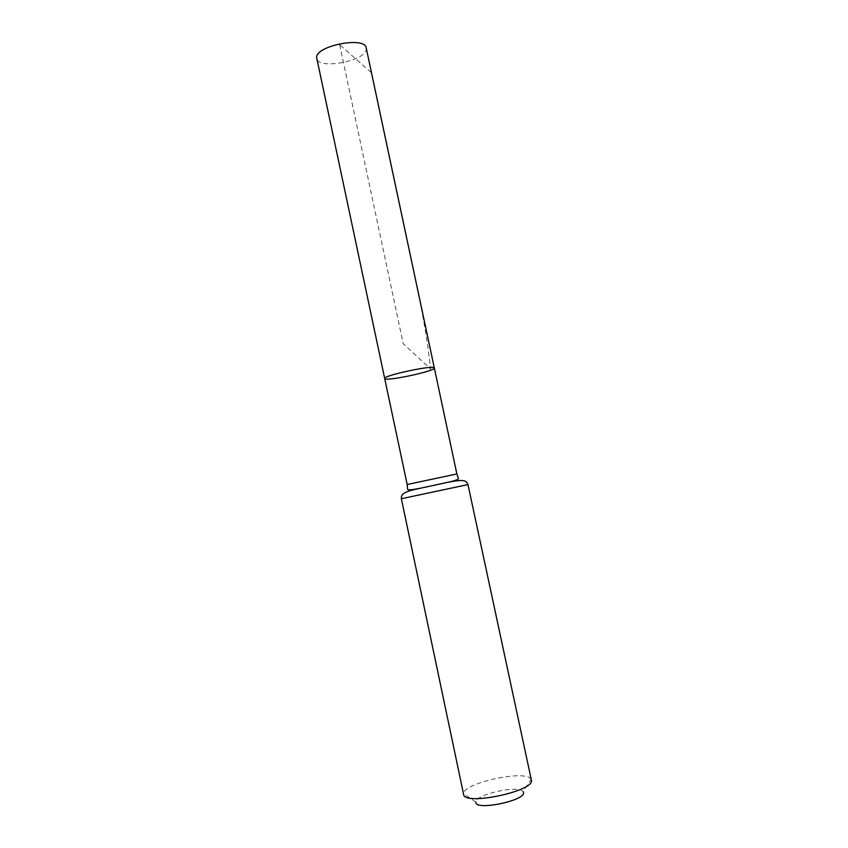 <?xml version="1.0" encoding="UTF-8"?>
<svg xmlns="http://www.w3.org/2000/svg" width="848" height="848" viewBox="0 0 848 848"><rect width="100%" height="100%" fill="white"/><g stroke="black" fill="none" stroke-linecap="round" stroke-linejoin="round"><path stroke-width="0.64" stroke-dasharray="4.24 3.18" d="M434.324 367.979L434.165 368.35C431.918 371.965 384.303 381.759 384.674 378.526M531.367 780.012L531.124 779.376L522.993 791.608C518.828 784.729 475.134 794.406 475.898 802.06L463.57 793.728L463.612 794.417M531.124 779.376L530.763 778.846C524.488 769.549 463.008 783.149 463.57 793.728M366.209 47.923L366.262 49.226C365.785 61.12 318.117 70.034 316.717 58.448M339.656 44.679L403.203 343.631L430.646 369.06C427.106 337.663 421.361 304.941 413.432 270.915L371.212 72.515L339.656 44.679M456.871 473.947L407.178 484.515M467.969 484.579L401.358 498.741M452.44 481.452L414.269 489.561"/><path stroke-width="1.27" d="M384.674 378.526C382.543 375.632 435.088 364.46 434.324 367.979L434.165 368.35C431.918 371.965 384.303 381.759 384.674 378.526C382.543 375.632 435.088 364.46 434.324 367.979L366.209 47.923C365.276 36.082 315.456 45.75 316.633 57.579L407.178 484.515L456.871 473.947L434.324 367.979M475.898 802.06C474.371 811.504 528.484 800.003 523.237 792M467.969 484.579L401.358 498.741L463.612 794.417C463.909 806.194 535.872 790.898 531.367 780.012L467.969 484.579C466.283 480.148 463.517 479.268 447.903 482.279L452.44 481.452M414.269 489.561L447.903 482.279C456.023 480.551 459.457 479.109 458.227 477.954L456.871 473.947M401.358 498.741C401.093 494.002 403.266 492.073 418.764 488.48C410.644 490.197 406.913 490.282 407.559 488.724L407.178 484.515"/></g></svg>
